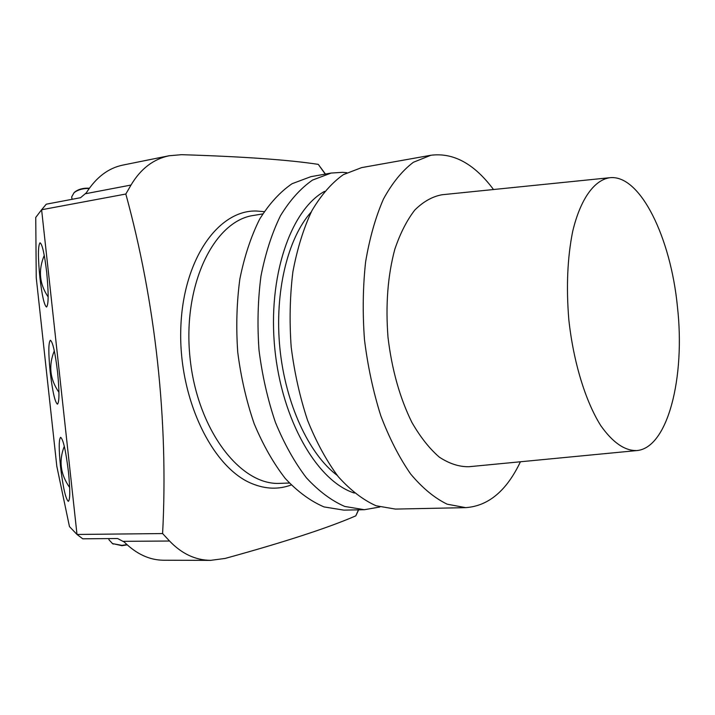 <?xml version="1.0" encoding="UTF-8"?>
<svg xmlns="http://www.w3.org/2000/svg" width="715" height="715" viewBox="0 0 715 715"><rect width="100%" height="100%" fill="white"/><g stroke="black" fill="none" stroke-linecap="round" stroke-linejoin="round"><path stroke-width="1.07" d="M210.702 560.372L163.467 560.229C149.515 560.113 136.44 554.045 124.24 542.024L117.6 538.52L82.734 538.806L77.005 534.462L69.462 526.589L56.825 466.341L36.242 277.715L35.75 217.431L41.613 209.745L77.005 534.462L162.6 533.56C168.543 420.894 155.45 302.061 125.822 194.033L41.613 209.745L46.278 204.186L80.563 197.706L86.309 192.827C96.15 177.356 108.287 168.123 122.73 165.111L169.249 155.718M358.644 509.831L355.811 515.846C328.114 527.876 284.561 542.068 225.136 558.433L210.702 560.346C195.472 560.229 181.753 553.794 169.553 541.023L162.6 533.56M125.822 194.033L131.015 185.051C140.685 168.794 153.439 159.025 169.258 155.745L181.592 154.681C243.172 156.603 288.735 159.838 318.273 164.37L325.45 174.067M39.888 277.536C42.042 295.67 44.259 305.511 46.547 307.039C48.629 304.679 48.674 293.105 46.698 272.317C44.482 253.888 42.257 244.047 40.031 242.805C37.949 245.567 37.904 257.15 39.888 277.536M60.516 466.636C63.027 487.38 65.628 498.963 68.327 501.385C70.186 499.83 70.24 490.061 68.47 472.088C65.869 450.933 63.26 439.341 60.65 437.321C58.791 439.162 58.746 448.94 60.516 466.636M50.211 372.157C52.535 391.561 54.939 402.232 57.432 404.172C59.408 402.25 59.461 391.614 57.593 372.283C55.189 352.522 52.776 341.842 50.363 340.251C48.379 342.512 48.334 353.147 50.211 372.157M54.304 350.851C48.361 365.472 49.916 379.308 58.961 392.365M64.296 446.285C58.648 460.683 60.435 474.429 69.677 487.532M44.259 255.371C38.101 270.145 39.405 284.007 48.164 296.966M73.922 192.818L74.753 192.022C78.677 189.1 83.548 187.831 89.375 188.224M89.178 188.492C83.083 188.286 78.042 189.69 74.056 192.701L71.652 196.956L71.84 197.992M127.19 544.857L121.925 545.688L112.318 543.525M108.921 539.682L108.886 538.592L108.921 539.682L112.505 543.623L121.89 545.357L126.948 544.633M364.382 509.715L343.861 510.135L324.056 506.926C310.659 501.224 297.735 491.759 285.303 478.514C273.425 463.222 263.048 444.962 254.174 423.736C246.434 401.195 240.955 377.368 237.746 352.263C235.977 327.023 236.683 302.588 239.865 278.966C244.405 256.408 251.01 236.477 259.652 219.148C269.26 203.73 280.074 191.915 292.095 183.701L310.891 176.668L331.09 173.066L312.509 180.091C300.622 188.34 289.933 200.236 280.45 215.778C271.923 233.242 265.426 253.36 260.966 276.124C257.856 299.978 257.203 324.655 259.009 350.162C262.235 375.536 267.705 399.605 275.427 422.386C284.257 443.836 294.571 462.292 306.36 477.754C318.702 491.134 331.51 500.706 344.782 506.461L364.382 509.715L379.871 506.998M520.422 461.774C506.649 490.767 488.399 506.059 465.662 507.641L447.179 504.182C434.613 498.123 422.431 488.05 410.625 473.974C399.319 457.707 389.371 438.286 380.782 415.71C373.23 391.731 367.796 366.411 364.48 339.741C362.505 312.929 362.88 287.028 365.588 262.039C369.584 238.22 375.536 217.226 383.446 199.065C392.258 182.942 402.241 170.679 413.377 162.278L430.823 155.271C453.426 152.367 474.322 163.789 493.502 189.52M430.823 155.271L361.611 167.614L343.352 174.648C331.68 182.942 321.205 194.954 311.91 210.666C303.562 228.353 297.217 248.74 292.891 271.825C289.897 296.028 289.334 321.08 291.184 346.981C294.437 372.747 299.907 397.209 307.575 420.349C316.343 442.147 326.549 460.898 338.204 476.601C350.395 490.195 363.023 499.919 376.09 505.764L395.368 509.08L465.662 507.641M636.305 450.62L468.861 466.734C459.093 466.868 449.217 463.651 439.251 457.082C429.438 448.582 420.322 437.035 411.911 422.44C399.846 398.023 391.883 369.673 388.013 337.409C385.483 305.01 387.745 275.65 394.796 249.338C400.185 233.385 406.862 220.283 414.816 210.022C423.307 201.621 432.361 196.536 441.977 194.757L609.332 177.758M311.222 211.998C287.6 238.238 274.372 292.408 279.878 348.098C285.383 403.787 308.96 454.329 337.266 475.421M324.565 191.361C290.522 210.04 267.598 276.794 274.801 348.598C281.799 420.429 317.353 481.401 354.39 493.055M346.82 172.699L342.565 172.324L331.09 173.066M677.462 307.003C685.381 377.225 667.926 447.679 637.002 450.557C624.892 450.959 612.827 442.665 600.797 425.666C585.406 401.195 573.376 361.897 568.809 319.534C566.146 287.037 567.433 257.677 572.67 231.454C580.428 198.877 594.397 179.778 610.029 177.695C640.354 174.54 670.84 237.872 677.462 307.003M264.166 211.658L256.417 211.014C217.825 209.853 182.352 260.546 180.761 329.767C178.822 398.907 212.301 467.735 251.957 483.617C265.533 489.185 278.6 489.632 291.184 484.976M355.811 515.846L358.447 509.84M325.254 174.103L318.273 164.37M262.718 213.928L253.646 215.421C214.053 220.738 182.575 284.722 189.94 356.991C196.866 429.304 240.267 485.887 280.137 483.349L289.325 483.036M123.498 541.335L169.553 541.023M131.015 185.051L85.729 193.685M72.081 199.315L71.652 196.956M74.753 192.022L74.056 192.701M113.301 544.097L112.505 543.623"/></g></svg>
